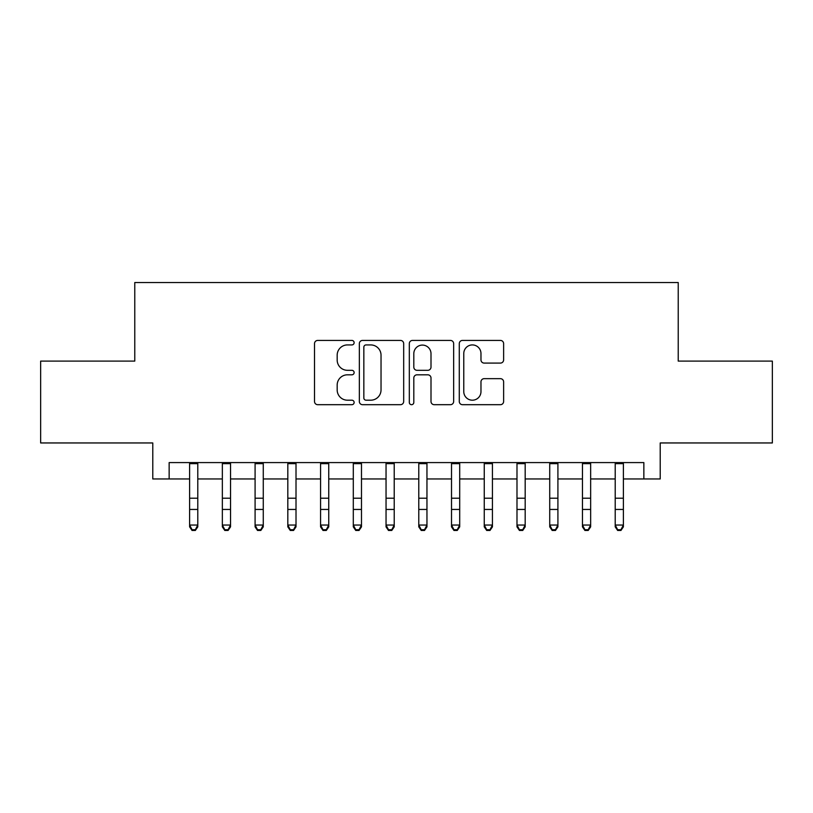 <?xml version="1.0" encoding="UTF-8"?>
<svg xmlns="http://www.w3.org/2000/svg" width="813" height="813" viewBox="0 0 813 813"><rect width="100%" height="100%" fill="white"/><g stroke="black" fill="none" stroke-linecap="round" stroke-linejoin="round"><path stroke-width="1.22" d="M354.122 342.68A2.246 2.246 0 0 0 351.866 340.423L317.731 340.423A3.211 3.211 0 0 0 314.519 343.645L314.519 401.48A3.211 3.211 0 0 0 317.731 404.691L351.866 404.691A2.246 2.246 0 0 0 354.122 402.445A2.246 2.246 0 0 0 351.866 400.199L347.456 400.199A10.284 10.284 0 0 1 337.171 389.915L337.171 385.098A10.284 10.284 0 0 1 347.456 374.813L351.866 374.813A2.246 2.246 0 0 0 354.122 372.557A2.246 2.246 0 0 0 351.866 370.311L347.456 370.311A10.284 10.284 0 0 1 337.171 360.027L337.171 355.21A10.284 10.284 0 0 1 347.456 344.925L351.866 344.925A2.246 2.246 0 0 0 354.122 342.68M500.412 363.086A3.211 3.211 0 0 0 503.623 359.864L503.623 343.645A3.211 3.211 0 0 0 500.412 340.423L462.495 340.423A3.211 3.211 0 0 0 459.284 343.645L459.284 401.48A3.211 3.211 0 0 0 462.495 404.691L500.412 404.691A3.211 3.211 0 0 0 503.623 401.48L503.623 381.876A3.211 3.211 0 0 0 500.412 378.665L484.182 378.665A3.211 3.211 0 0 0 480.971 381.876L480.971 391.602A8.597 8.597 0 0 1 472.373 400.199A8.597 8.597 0 0 1 463.776 391.602L463.776 353.523A8.597 8.597 0 0 1 472.373 344.925A8.597 8.597 0 0 1 480.971 353.523L480.971 359.864A3.211 3.211 0 0 0 484.182 363.086L500.412 363.086M169.145 478.959L169.145 462.587L643.855 462.587L643.855 478.959L660.217 478.959L660.217 442.953L772.35 442.953L772.35 361.104L678.225 361.104L678.225 282.528L134.775 282.528L134.775 361.104L40.65 361.104L40.65 442.953L152.783 442.953L152.783 478.959L189.612 478.959M403.685 343.645A3.211 3.211 0 0 0 400.474 340.423L362.557 340.423A3.211 3.211 0 0 0 359.346 343.645L359.346 401.48A3.211 3.211 0 0 0 362.557 404.691L400.474 404.691A3.211 3.211 0 0 0 403.685 401.48L403.685 343.645M412.526 340.423L450.443 340.423A3.211 3.211 0 0 1 453.654 343.645L453.654 401.48A3.211 3.211 0 0 1 450.443 404.691L434.213 404.691A3.211 3.211 0 0 1 431.002 401.48L431.002 378.025A3.211 3.211 0 0 0 427.79 374.813L417.028 374.813A3.211 3.211 0 0 0 413.807 378.025L413.807 402.445A2.246 2.246 0 0 1 411.561 404.691A2.246 2.246 0 0 1 409.315 402.445L409.315 343.645A3.211 3.211 0 0 1 412.526 340.423M197.793 478.959L222.345 478.959M230.536 478.959L255.089 478.959M263.27 478.959L287.822 478.959M296.013 478.959L320.566 478.959M328.747 478.959L353.299 478.959M361.48 478.959L386.043 478.959M394.224 478.959L418.776 478.959M426.957 478.959L451.52 478.959M459.701 478.959L484.253 478.959M492.434 478.959L516.987 478.959M525.178 478.959L549.73 478.959M557.911 478.959L582.464 478.959M590.655 478.959L615.207 478.959M623.388 478.959L643.855 478.959M366.094 344.925A2.246 2.246 0 0 0 363.838 347.171L363.838 397.943A2.246 2.246 0 0 0 366.094 400.199L370.748 400.199A10.284 10.284 0 0 0 381.033 389.915L381.033 355.21A10.284 10.284 0 0 0 370.748 344.925L366.094 344.925M431.002 353.685A8.597 8.597 0 0 0 422.404 345.088A8.597 8.597 0 0 0 413.807 353.685L413.807 367.1A3.211 3.211 0 0 0 417.028 370.311L427.79 370.311A3.211 3.211 0 0 0 431.002 367.1L431.002 353.685M197.793 462.587L197.793 526.865L195.333 530.472L195.333 529.741L192.061 529.741L192.061 530.472L195.333 530.472M189.612 462.587L189.612 525.046L197.793 525.046L195.333 529.741M192.061 530.472L189.612 526.865L189.612 525.046L192.061 529.741M230.536 462.587L230.536 526.865L228.077 530.472L228.077 529.741L224.805 529.741L224.805 530.472L228.077 530.472M222.345 462.587L222.345 525.046L230.536 525.046L228.077 529.741M224.805 530.472L222.345 526.865L222.345 525.046L224.805 529.741M263.27 462.587L263.27 526.865L260.81 530.472L260.81 529.741L257.538 529.741L257.538 530.472L260.81 530.472M255.089 462.587L255.089 525.046L263.27 525.046L260.81 529.741M257.538 530.472L255.089 526.865L255.089 525.046L257.538 529.741M296.013 462.587L296.013 526.865L293.554 530.472L293.554 529.741L290.282 529.741L290.282 530.472L293.554 530.472M287.822 462.587L287.822 525.046L296.013 525.046L293.554 529.741M290.282 530.472L287.822 526.865L287.822 525.046L290.282 529.741M328.747 462.587L328.747 526.865L326.287 530.472L326.287 529.741L323.015 529.741L323.015 530.472L326.287 530.472M320.566 462.587L320.566 525.046L328.747 525.046L326.287 529.741M323.015 530.472L320.566 526.865L320.566 525.046L323.015 529.741M361.48 462.587L361.48 526.865L359.031 530.472L359.031 529.741L355.759 529.741L355.759 530.472L359.031 530.472M353.299 462.587L353.299 525.046L361.48 525.046L359.031 529.741M355.759 530.472L353.299 526.865L353.299 525.046L355.759 529.741M394.224 462.587L394.224 526.865L391.764 530.472L391.764 529.741L388.492 529.741L388.492 530.472L391.764 530.472M386.043 462.587L386.043 525.046L394.224 525.046L391.764 529.741M388.492 530.472L386.043 526.865L386.043 525.046L388.492 529.741M426.957 462.587L426.957 526.865L424.508 530.472L424.508 529.741L421.236 529.741L421.236 530.472L424.508 530.472M418.776 462.587L418.776 525.046L426.957 525.046L424.508 529.741M421.236 530.472L418.776 526.865L418.776 525.046L421.236 529.741M459.701 462.587L459.701 526.865L457.241 530.472L457.241 529.741L453.969 529.741L453.969 530.472L457.241 530.472M451.52 462.587L451.52 525.046L459.701 525.046L457.241 529.741M453.969 530.472L451.52 526.865L451.52 525.046L453.969 529.741M492.434 462.587L492.434 526.865L489.985 530.472L489.985 529.741L486.713 529.741L486.713 530.472L489.985 530.472M484.253 462.587L484.253 525.046L492.434 525.046L489.985 529.741M486.713 530.472L484.253 526.865L484.253 525.046L486.713 529.741M525.178 462.587L525.178 526.865L522.718 530.472L522.718 529.741L519.446 529.741L519.446 530.472L522.718 530.472M516.987 462.587L516.987 525.046L525.178 525.046L522.718 529.741M519.446 530.472L516.987 526.865L516.987 525.046L519.446 529.741M557.911 462.587L557.911 526.865L555.462 530.472L555.462 529.741L552.19 529.741L552.19 530.472L555.462 530.472M549.73 462.587L549.73 525.046L557.911 525.046L555.462 529.741M552.19 530.472L549.73 526.865L549.73 525.046L552.19 529.741M590.655 462.587L590.655 526.865L588.195 530.472L588.195 529.741L584.923 529.741L584.923 530.472L588.195 530.472M582.464 462.587L582.464 525.046L590.655 525.046L588.195 529.741M584.923 530.472L582.464 526.865L582.464 525.046L584.923 529.741M623.388 462.587L623.388 526.865L620.939 530.472L620.939 529.741L617.667 529.741L617.667 530.472L620.939 530.472M615.207 462.587L615.207 525.046L623.388 525.046L620.939 529.741M617.667 530.472L615.207 526.865L615.207 525.046L617.667 529.741M197.793 498.206L189.612 498.206M197.793 509.446L189.612 509.446M197.793 463.654L189.612 463.654M230.536 498.206L222.345 498.206M230.536 509.446L222.345 509.446M230.536 463.654L222.345 463.654M263.27 498.206L255.089 498.206M263.27 509.446L255.089 509.446M263.27 463.654L255.089 463.654M296.013 498.206L287.822 498.206M296.013 509.446L287.822 509.446M296.013 463.654L287.822 463.654M328.747 498.206L320.566 498.206M328.747 509.446L320.566 509.446M328.747 463.654L320.566 463.654M361.48 498.206L353.299 498.206M361.48 509.446L353.299 509.446M361.48 463.654L353.299 463.654M394.224 498.206L386.043 498.206M394.224 509.446L386.043 509.446M394.224 463.654L386.043 463.654M426.957 498.206L418.776 498.206M426.957 509.446L418.776 509.446M426.957 463.654L418.776 463.654M459.701 498.206L451.52 498.206M459.701 509.446L451.52 509.446M459.701 463.654L451.52 463.654M492.434 498.206L484.253 498.206M492.434 509.446L484.253 509.446M492.434 463.654L484.253 463.654M525.178 498.206L516.987 498.206M525.178 509.446L516.987 509.446M525.178 463.654L516.987 463.654M557.911 498.206L549.73 498.206M557.911 509.446L549.73 509.446M557.911 463.654L549.73 463.654M590.655 498.206L582.464 498.206M590.655 509.446L582.464 509.446M590.655 463.654L582.464 463.654M623.388 498.206L615.207 498.206M623.388 509.446L615.207 509.446M623.388 463.654L615.207 463.654"/></g></svg>
